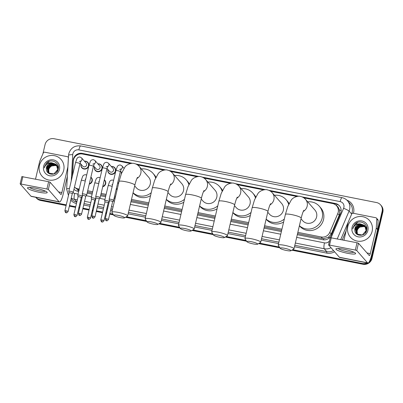 <?xml version="1.0" encoding="UTF-8"?>
<svg xmlns="http://www.w3.org/2000/svg" width="403" height="403" viewBox="0 0 403 403"><rect width="100%" height="100%" fill="white"/><g stroke="black" fill="none" stroke-linecap="round" stroke-linejoin="round"><path stroke-width="0.6" d="M117.298 188.962A4.055 3.909 138.7 0 1 116.15 189.46M104.337 179.803A4.055 3.909 138.7 0 1 102.7 186.796M90.882 177.139A4.055 3.909 138.7 0 1 89.244 184.136M121.293 173.935A4.055 3.909 138.7 0 1 121.379 172.197M111.354 166.52A4.055 3.909 138.7 0 1 112.704 174.282A4.055 3.909 138.7 0 1 107.928 169.532M97.899 163.86A4.055 3.909 138.7 0 1 99.249 171.618A4.055 3.909 138.7 0 1 94.473 166.867M84.444 161.195A4.055 3.909 138.7 0 1 85.799 168.958A4.055 3.909 138.7 0 1 81.018 164.207M297.575 233.549L322.531 238.49L323.755 238.626L328.299 237.347L331.226 233.992L339.225 215.182L339.623 213.922L339.381 209.852L338.47 208.019A2.534 2.443 -41.3 0 0 336.923 206.185M297.852 232.35L321.191 236.969A7.602 7.33 -41.3 0 0 329.785 232.35L337.779 213.54A7.602 7.33 -41.3 0 0 338.188 212.29A7.602 7.33 -41.3 0 0 336.616 205.832A7.602 7.33 -41.3 0 0 332.616 203.54L303.827 197.843M336.616 205.832L337.946 207.349A7.602 7.33 138.7 0 1 338.47 208.019M87.411 191.949L92.393 192.931M100.866 194.609L105.848 195.596M114.316 197.274L115.303 197.47M131.222 200.618L148.571 204.054M164.489 207.207L181.844 210.638M197.762 213.792L215.111 217.227M231.035 220.376L248.384 223.811M264.303 226.965L281.657 230.395M74.459 187.138L78.076 189.994L79.255 190.332M74.474 187.083A7.602 7.33 -41.3 0 0 77.92 188.811L79.22 189.067M87.693 190.745L92.675 191.732M101.148 193.41L106.125 194.397M114.598 196.075L115.585 196.266M131.504 199.42L148.853 202.855M164.772 206.004L182.126 209.439M198.044 212.593L215.393 216.028M231.312 219.177L248.666 222.612M264.585 225.761L281.934 229.196M130.517 163.532L82.494 154.027A7.602 7.33 -41.3 0 0 73.306 161.185L72.49 175.572M296.865 196.463L270.554 191.254M263.597 189.878L237.286 184.67M230.325 183.294L204.014 178.086M197.057 176.705L170.746 171.497M163.784 170.121L137.473 164.913M117.792 182.468A4.055 3.909 138.7 0 1 118.613 183.355M297.308 234.687L322.773 239.73A7.602 7.33 -41.3 0 0 331.367 235.11L340.56 213.479A7.602 7.33 -41.3 0 0 340.968 212.23A7.602 7.33 -41.3 0 0 339.397 205.772A7.602 7.33 -41.3 0 0 335.397 203.48L302.023 196.876M303.192 197.44L335.754 203.883A7.602 7.33 138.7 0 1 339.568 205.978M42.889 153.87L45.065 144.591A7.602 7.33 138.7 0 1 54.062 138.723L376.568 202.563A7.602 7.33 138.7 0 1 380.563 204.855A7.602 7.33 138.7 0 1 382.14 211.313L371.284 257.603A7.602 7.33 138.7 0 1 369.904 260.519M367.007 262.867A7.602 7.33 138.7 0 1 362.282 263.466L292.674 249.689M66.268 204.87L39.781 199.626A7.602 7.33 138.7 0 1 35.781 197.334A7.602 7.33 138.7 0 1 35.746 197.294M279.36 247.054L259.406 243.1M246.092 240.465L226.133 236.516M212.819 233.881L192.861 229.932M179.552 227.297L159.593 223.343M146.279 220.708L126.32 216.759M113.011 214.124L109.863 213.499M106.629 212.86L105.868 212.708M102.634 212.069L96.408 210.834M93.174 210.195L92.413 210.044M89.179 209.404L82.953 208.175M79.718 207.535L78.958 207.384M75.724 206.744L69.502 205.51M380.563 204.855L381.278 205.666A7.602 7.33 138.7 0 1 382.85 212.124L371.994 258.409L371.637 258.006A7.602 7.33 138.7 0 1 368.967 262.257A7.602 7.33 138.7 0 0 371.637 258.006L382.492 211.721L371.637 258.006L371.284 257.603M367.828 263.028A7.602 7.33 138.7 0 1 362.64 263.869L292.256 249.941L362.64 263.869A7.602 7.33 138.7 0 0 367.828 263.028M380.921 205.258A7.602 7.33 138.7 0 1 382.492 211.721A7.602 7.33 138.7 0 0 380.921 205.258M66.117 205.51L40.491 200.437L40.134 200.034A7.602 7.33 138.7 0 1 36.139 197.742A7.602 7.33 138.7 0 0 40.134 200.034L66.193 205.187L40.134 200.034L39.781 199.626M279.606 247.437L258.988 243.352L279.606 247.437M246.334 240.848L225.715 236.768L246.334 240.848M213.066 234.264L192.448 230.184L213.066 234.264M179.793 227.675L159.175 223.594L179.793 227.675M146.526 221.091L125.907 217.01L146.526 221.091M113.253 214.507L109.787 213.817L113.253 214.507M106.553 213.177L105.793 213.026L106.553 213.177M102.558 212.386L96.332 211.157L102.558 212.386M93.098 210.517L92.337 210.366L93.098 210.517M89.103 209.726L82.877 208.492L89.103 209.726M79.648 207.852L78.882 207.701L79.648 207.852M75.648 207.061L69.427 205.827L75.648 207.061M298.905 196.256L268.751 190.287M265.632 189.672L235.483 183.703M232.36 183.083L202.21 177.119M199.092 176.499L168.943 170.529M165.819 169.915L135.67 163.945M132.552 163.326L82.353 153.392A7.602 7.33 -41.3 0 0 73.165 160.545L72.258 176.564M73.961 189.279A7.602 7.33 -41.3 0 0 77.608 191.198L78.671 191.41M87.144 193.087L92.126 194.075M100.599 195.752L105.581 196.735M114.049 198.412L115.036 198.608M130.955 201.757L148.304 205.192M164.222 208.346L181.577 211.782M197.495 214.93L214.844 218.366M230.763 221.519L248.117 224.95M264.036 228.103L281.385 231.539M75.452 156.299A7.602 7.33 138.7 0 1 82.706 153.795L131.252 163.406M136.844 164.51L164.525 169.99M170.111 171.099L197.792 176.574M203.384 177.683L231.065 183.164M236.652 184.267L264.333 189.748M269.924 190.856L297.605 196.332M371.994 258.409A7.602 7.33 138.7 0 1 362.992 264.277L291.837 250.192M279.848 247.815L258.57 243.603M246.581 241.231L225.297 237.019M213.308 234.647L192.03 230.43M180.04 228.058L158.757 223.846M146.768 221.474L125.489 217.262M113.5 214.89L109.712 214.139M106.478 213.499L105.717 213.348M102.483 212.708L96.257 211.474M93.022 210.834L92.262 210.683M89.028 210.044L82.806 208.814M79.572 208.17L78.807 208.024M75.578 207.379L69.351 206.15M40.491 200.437A7.602 7.33 138.7 0 1 36.492 198.145L35.781 197.334M347.844 226.486A12.669 12.216 138.7 0 1 357.073 216.93A12.669 12.216 138.7 0 1 369.506 220.532A12.669 12.216 138.7 0 1 372.125 231.297A12.669 12.216 138.7 0 1 362.901 240.848A12.669 12.216 138.7 0 1 350.464 237.251A12.669 12.216 138.7 0 1 347.844 226.486M365.148 226.133L359.491 224.864L355.532 228.985L356.564 233.675M356.635 233.755L358.277 234.994M365.032 233.332L366.226 230.833L364.957 225.871L364.367 225.257L360.04 223.816A5.728 5.521 138.7 0 0 354.811 230.083C354.726 236.783 365.37 237.024 366.639 230.476C368.685 224.073 359.96 219.212 355.199 223.796L352.968 227.635L352.776 228.98L353.209 227.715C354.595 224.97 356.872 223.67 360.04 223.816M365.088 226.043L359.35 224.708L355.391 228.823L356.494 233.594L356.922 234.027L362.317 235.004L366.085 230.677L364.816 225.715M365.39 226.491L360.055 225.509L356.096 229.624L356.867 233.977M365.33 226.4L359.914 225.348L355.955 229.463L356.786 233.901M357.058 234.234L357.315 234.511M365.602 226.874L360.62 226.148L356.66 230.269L357.199 234.254M365.551 226.773L360.478 225.987L356.519 230.108L357.113 234.188M357.552 234.511A5.728 5.521 138.7 0 1 360.03 227.055C358.494 227.917 357.511 229.151 357.083 230.748L357.461 234.45M364.886 225.796L364.508 225.418L358.927 224.224L354.967 228.34L354.811 230.083M366.846 229.322L365.163 226.118M366.775 229.846L365.38 226.355M366.866 228.305L365.471 226.562M366.871 228.456L365.944 226.995M366.841 228.033L366.292 227.403M365.954 227.131L365.692 226.934M366.846 228.063L366.508 227.64M365.894 227.04L365.637 226.839M367.904 230.461A8.261 7.964 138.7 0 1 358.121 236.833A8.261 7.964 138.7 0 1 352.066 227.322A8.261 7.964 138.7 0 1 361.849 220.95A8.261 7.964 138.7 0 1 367.904 230.461M360.03 227.055L364.78 226.41M357.597 222.431L352.983 227.65L352.776 228.98M343.986 249.261A10.135 1.602 13.2 0 1 355.345 253.074A10.135 1.602 13.2 0 1 347.542 253.306A10.135 1.602 13.2 0 1 336.384 248.626A10.135 1.602 13.2 0 1 343.986 249.261M338.167 248.5A8.11 1.28 -166.8 0 0 347.446 251.774A8.11 1.28 -166.8 0 0 353.804 252.167M343.95 240.163L348.081 222.552A1.269 1.219 -41.3 0 1 348.152 222.345L351.693 214.008A1.269 1.219 -41.3 0 1 353.124 213.242L375.833 217.736A1.269 1.219 -41.3 0 1 376.498 218.119L377.833 219.635A1.269 1.219 138.7 0 1 378.125 220.496L377.616 229.428A1.269 1.219 138.7 0 1 377.586 229.645L371.611 255.114A10.135 2.166 -78.8 0 1 367.868 263.038A10.135 2.166 -78.8 0 1 367.551 262.837L356.756 250.555L355.32 250.061L357.038 242.752L358.474 243.246L369.264 255.532A2.534 0.539 101.2 0 0 369.344 255.578A2.534 0.539 101.2 0 0 370.281 253.598L376.256 228.128A1.269 1.219 -41.3 0 0 376.286 227.912L376.795 218.98A1.269 1.219 -41.3 0 0 376.498 218.119M367.868 263.038L339.699 257.462A10.135 2.166 -78.8 0 1 339.381 257.26L328.571 244.928L355.32 250.061M330.304 237.669L357.038 242.752M284.553 248.278A5.577 0.882 -166.8 0 0 280.14 248.268A5.577 0.882 -166.8 0 0 286.508 250.5A5.577 0.882 -166.8 0 0 290.855 250.782A5.577 0.882 -166.8 0 0 284.553 248.278M280.14 248.268L278.261 245.326A8.11 1.28 13.2 0 1 278.206 245.105A8.11 1.28 13.2 0 1 284.679 245.336A8.11 1.28 13.2 0 1 293.994 248.807A8.11 1.28 13.2 0 1 293.847 248.983L290.855 250.782M301.026 218.824L302.744 220.773A8.11 7.818 -41.3 0 0 310.698 223.076A8.11 7.818 -41.3 0 0 316.607 216.965A8.11 7.818 -41.3 0 0 314.924 210.074L305.484 199.324C304.164 197.823 302.502 196.855 300.492 196.422C299.172 195.682 293.465 196.679 291.198 200.135L287.782 206.497L285.405 214.406L278.206 245.105M307.716 201.863A13.939 13.435 138.7 0 1 319.307 206.225A13.939 13.435 138.7 0 1 322.188 218.068A13.939 13.435 138.7 0 1 312.778 228.355A13.939 13.435 138.7 0 1 299.414 225.69M319.307 206.225L320.637 207.741A13.939 13.435 138.7 0 1 323.523 219.585A13.939 13.435 138.7 0 1 313.373 230.098A13.939 13.435 138.7 0 1 299.696 226.138L299.394 225.796M251.281 241.694A5.577 0.882 -166.8 0 0 246.868 241.684A5.577 0.882 -166.8 0 0 253.235 243.916A5.577 0.882 -166.8 0 0 257.582 244.198A5.577 0.882 -166.8 0 0 251.281 241.694M246.868 241.684L244.989 238.737A8.11 1.28 13.2 0 1 244.933 238.516A8.11 1.28 13.2 0 1 251.407 238.752A8.11 1.28 13.2 0 1 260.726 242.218A8.11 1.28 13.2 0 1 260.575 242.394L257.582 244.198M267.758 212.24L269.471 214.189A8.11 7.818 -41.3 0 0 277.43 216.492A8.11 7.818 -41.3 0 0 283.334 210.376A8.11 7.818 -41.3 0 0 281.657 203.485L272.216 192.74C270.897 191.239 269.229 190.271 267.219 189.838C265.904 189.098 260.197 190.09 257.93 193.551L254.51 199.913L252.137 207.822L244.933 238.516M274.443 195.279A13.939 13.435 138.7 0 1 286.034 199.641A13.939 13.435 138.7 0 1 288.679 204.356M286.034 199.641L287.369 201.157A13.939 13.435 138.7 0 1 289.052 203.58M284.322 219.031A13.939 13.435 138.7 0 1 266.146 219.106M283.621 222.008A13.939 13.435 138.7 0 1 266.423 219.554L266.121 219.207M218.013 235.105A5.577 0.882 -166.8 0 0 213.6 235.1A5.577 0.882 -166.8 0 0 219.967 237.332A5.577 0.882 -166.8 0 0 224.315 237.614A5.577 0.882 -166.8 0 0 218.013 235.105M213.6 235.1L211.721 232.153A8.11 1.28 13.2 0 1 211.666 231.932A8.11 1.28 13.2 0 1 218.139 232.163A8.11 1.28 13.2 0 1 227.453 235.634A8.11 1.28 13.2 0 1 227.307 235.81L224.315 237.614M234.486 205.651L236.203 207.605A8.11 7.818 -41.3 0 0 244.158 209.908A8.11 7.818 -41.3 0 0 250.067 203.792A8.11 7.818 -41.3 0 0 248.384 196.901L238.944 186.151C237.624 184.65 235.962 183.682 233.952 183.249C232.632 182.514 226.924 183.506 224.657 186.962L221.242 193.324L218.864 201.238L211.666 231.932M241.175 188.69A13.939 13.435 138.7 0 1 252.767 193.057A13.939 13.435 138.7 0 1 255.411 197.772M252.767 193.057L254.097 194.573A13.939 13.435 138.7 0 1 255.779 196.996M251.049 212.441A13.939 13.435 138.7 0 1 232.874 212.517M250.354 215.424A13.939 13.435 138.7 0 1 233.156 212.965L232.853 212.623M184.74 228.521A5.577 0.882 -166.8 0 0 180.327 228.511A5.577 0.882 -166.8 0 0 186.695 230.743A5.577 0.882 -166.8 0 0 191.042 231.025A5.577 0.882 -166.8 0 0 184.74 228.521M180.327 228.511L178.448 225.569A8.11 1.28 13.2 0 1 178.393 225.342A8.11 1.28 13.2 0 1 184.866 225.579A8.11 1.28 13.2 0 1 194.186 229.05A8.11 1.28 13.2 0 1 194.034 229.221L191.042 231.025M201.218 199.067L202.931 201.016A8.11 7.818 -41.3 0 0 210.89 203.319A8.11 7.818 -41.3 0 0 216.794 197.203A8.11 7.818 -41.3 0 0 215.116 190.317L205.676 179.567C204.356 178.066 202.689 177.098 200.679 176.665C199.364 175.925 193.657 176.922 191.39 180.378L187.969 186.74L185.592 194.649L178.393 225.342M207.903 182.106A13.939 13.435 138.7 0 1 219.494 186.468A13.939 13.435 138.7 0 1 222.139 191.183M219.494 186.468L220.824 187.984A13.939 13.435 138.7 0 1 222.506 190.412M217.781 205.857A13.939 13.435 138.7 0 1 199.606 205.933M217.081 208.835A13.939 13.435 138.7 0 1 199.883 206.381L199.581 206.039M151.473 221.932A5.577 0.882 -166.8 0 0 147.06 221.927A5.577 0.882 -166.8 0 0 153.422 224.159A5.577 0.882 -166.8 0 0 157.775 224.441A5.577 0.882 -166.8 0 0 151.473 221.932M147.06 221.927L145.181 218.98A8.11 1.28 13.2 0 1 145.125 218.758A8.11 1.28 13.2 0 1 151.599 218.99A8.11 1.28 13.2 0 1 160.913 222.461A8.11 1.28 13.2 0 1 160.767 222.637L157.775 224.441M167.945 192.483L169.658 194.432A8.11 7.818 -41.3 0 0 177.617 196.735A8.11 7.818 -41.3 0 0 183.526 190.619A8.11 7.818 -41.3 0 0 181.844 183.728L172.403 172.983C171.084 171.476 169.421 170.509 167.411 170.081C166.091 169.341 160.384 170.333 158.117 173.789L154.702 180.156L152.324 188.065L145.125 218.758M174.635 175.517A13.939 13.435 138.7 0 1 186.221 179.884A13.939 13.435 138.7 0 1 188.871 184.599M186.221 179.884L187.556 181.4A13.939 13.435 138.7 0 1 189.239 183.823M184.509 199.273A13.939 13.435 138.7 0 1 166.333 199.349M183.813 202.251A13.939 13.435 138.7 0 1 166.615 199.797L166.313 199.45M118.2 215.348A5.577 0.882 -166.8 0 0 113.787 215.343A5.577 0.882 -166.8 0 0 120.154 217.575A5.577 0.882 -166.8 0 0 124.502 217.857A5.577 0.882 -166.8 0 0 118.2 215.348M113.787 215.343L111.908 212.396A8.11 1.28 13.2 0 1 111.853 212.174A8.11 1.28 13.2 0 1 118.326 212.406A8.11 1.28 13.2 0 1 127.645 215.877A8.11 1.28 13.2 0 1 127.494 216.053L124.502 217.857M134.678 185.894L136.39 187.848A8.11 7.818 -41.3 0 0 144.35 190.151A8.11 7.818 -41.3 0 0 150.254 184.035A8.11 7.818 -41.3 0 0 148.576 177.144L139.131 166.394C137.816 164.892 136.149 163.925 134.139 163.492C132.824 162.757 127.111 163.749 124.849 167.205L121.429 173.567L119.051 181.476L111.853 212.174M141.362 168.933A13.939 13.435 138.7 0 1 152.954 173.295A13.939 13.435 138.7 0 1 155.598 178.015M152.954 173.295L154.284 174.816A13.939 13.435 138.7 0 1 155.966 177.239M151.241 192.684A13.939 13.435 138.7 0 1 133.066 192.76M150.541 195.667A13.939 13.435 138.7 0 1 133.343 193.208L133.04 192.866M110.991 199.319A2.282 0.363 -166.8 0 0 109.168 199.253A2.282 0.363 -166.8 0 0 109.168 199.278L109.44 200.87A1.647 0.262 -166.8 0 0 109.445 200.88A1.647 0.262 -166.8 0 1 110.76 200.906A1.647 0.262 -166.8 0 1 112.623 201.55A1.647 0.262 -166.8 0 1 112.649 201.611A1.647 0.262 -166.8 0 1 112.644 201.631L113.601 200.316A2.282 0.363 -166.8 0 0 113.611 200.296A2.282 0.363 -166.8 0 0 113.575 200.205A2.282 0.363 -166.8 0 0 110.991 199.319M121.424 173.592A3.803 3.662 138.7 0 1 121.489 172.318M106.201 166.812L107.823 166.263L106.866 169.033A2.282 0.363 -166.8 0 0 104.246 168.056A2.282 0.363 -166.8 0 0 104.105 168.031A2.282 0.363 -166.8 0 0 102.422 167.991L103.742 164.207C104.181 163.024 105.198 162.384 106.8 162.288L108.387 163.144L113.042 168.444A2.282 2.196 138.7 0 1 111.853 172.101A2.282 2.196 138.7 0 1 109.616 171.456L107.002 168.479M111.465 166.646A3.803 3.662 138.7 0 1 112.558 173.94A3.803 3.662 138.7 0 1 108.034 169.658M95.002 216.829C93.078 219.192 93.264 217.67 93.078 218.068A1.647 0.353 101.2 0 1 93.028 218.038A1.647 0.353 -78.8 0 1 93.108 216.124A1.647 0.262 -166.8 0 1 95.002 216.829L99.198 198.951A1.647 0.262 -166.8 0 0 99.198 198.951L100.146 197.656A2.282 0.363 -166.8 0 0 100.156 197.631A2.282 0.363 -166.8 0 0 100.12 197.546A2.282 0.363 -166.8 0 0 97.536 196.659A2.282 0.363 -166.8 0 0 95.713 196.593A2.282 0.363 -166.8 0 0 95.713 196.614L95.985 198.205A1.647 0.262 -166.8 0 0 95.99 198.216M99.198 198.951A1.647 0.262 -166.8 0 0 99.173 198.886A1.647 0.262 -166.8 0 0 97.304 198.246A1.647 0.262 -166.8 0 0 95.99 198.195L91.793 216.079C92.504 219.086 92.982 217.605 93.078 218.068M92.75 164.147L94.373 163.598L93.41 166.368A2.282 0.363 -166.8 0 0 90.791 165.396A2.282 0.363 -166.8 0 0 90.655 165.366A2.282 0.363 -166.8 0 0 88.967 165.326L90.292 161.543C90.725 160.359 91.743 159.724 93.345 159.623L94.932 160.485L99.586 165.779A2.282 2.196 138.7 0 1 98.397 169.441A2.282 2.196 138.7 0 1 96.161 168.792L93.546 165.814M98.01 163.981A3.803 3.662 138.7 0 1 99.103 171.28A3.803 3.662 138.7 0 1 94.584 166.993M85.733 196.301A1.647 0.262 -166.8 0 0 85.743 196.286L86.69 194.992A2.282 0.363 -166.8 0 0 86.7 194.971A2.282 0.363 -166.8 0 0 86.665 194.881A2.282 0.363 -166.8 0 0 84.081 193.994A2.282 0.363 -166.8 0 0 82.262 193.929A2.282 0.363 -166.8 0 0 82.262 193.954L82.534 195.541A1.647 0.262 -166.8 0 0 82.534 195.551M79.658 213.464A1.647 0.262 -166.8 0 1 81.547 214.169L85.743 196.286A1.647 0.262 -166.8 0 0 85.718 196.221A1.647 0.262 -166.8 0 0 83.849 195.581A1.647 0.262 -166.8 0 0 82.534 195.536L78.343 213.414C79.048 216.421 79.527 214.94 79.623 215.409A1.647 0.353 101.2 0 1 79.572 215.373A1.647 0.353 -78.8 0 1 79.658 213.464A1.647 0.262 -166.8 0 0 78.343 213.414M79.295 161.482L80.917 160.938L79.955 163.709A2.282 0.363 -166.8 0 0 77.336 162.731A2.282 0.363 -166.8 0 0 77.2 162.706A2.282 0.363 -166.8 0 0 75.517 162.666L76.837 158.878C77.27 157.699 78.293 157.059 79.89 156.963L81.482 157.82L86.136 163.119A2.282 2.196 138.7 0 1 84.947 166.777A2.282 2.196 138.7 0 1 82.706 166.127L80.096 163.155M84.554 161.321A3.803 3.662 138.7 0 1 85.653 168.615A3.803 3.662 138.7 0 1 81.129 164.328M70.626 191.329A2.282 0.363 -166.8 0 0 68.807 191.264A2.282 0.363 -166.8 0 0 68.807 191.289L69.079 192.881A1.647 0.262 -166.8 0 1 69.079 192.871A1.647 0.262 -166.8 0 1 70.394 192.916A1.647 0.262 -166.8 0 1 72.263 193.561A1.647 0.262 -166.8 0 1 72.288 193.621A1.647 0.262 -166.8 0 1 72.283 193.642L73.235 192.327A2.282 0.363 -166.8 0 0 73.25 192.307A2.282 0.363 -166.8 0 0 73.215 192.216A2.282 0.363 -166.8 0 0 70.626 191.329M109.127 201.555A2.282 0.363 -166.8 0 0 109.137 201.53A2.282 0.363 -166.8 0 0 109.102 201.445A2.282 0.363 -166.8 0 0 106.76 200.608A2.282 0.363 -166.8 0 0 104.699 200.493A2.282 0.363 -166.8 0 0 104.699 200.518L104.971 202.105A1.647 0.262 -166.8 0 0 104.971 202.115A1.647 0.262 -166.8 0 1 106.286 202.145A1.647 0.262 -166.8 0 1 108.155 202.785A1.647 0.262 -166.8 0 1 108.18 202.85A1.647 0.262 -166.8 0 0 108.18 202.85L109.127 201.555M117.731 182.72A3.803 3.662 138.7 0 1 118.522 183.753M117.429 188.408A3.803 3.662 138.7 0 1 116.25 189.047M90.529 218.068C88.605 220.431 88.796 218.91 88.61 219.308A1.647 0.353 101.2 0 1 88.554 219.272A1.647 0.353 -78.8 0 1 88.64 217.363A1.647 0.262 -166.8 0 1 90.529 218.068L94.725 200.185A1.647 0.262 -166.8 0 0 94.725 200.185L95.672 198.891A2.282 0.363 -166.8 0 0 95.687 198.87A2.282 0.363 -166.8 0 0 95.652 198.78A2.282 0.363 -166.8 0 0 93.305 197.944A2.282 0.363 -166.8 0 0 91.244 197.828A2.282 0.363 -166.8 0 0 91.244 197.853L91.516 199.445A1.647 0.262 -166.8 0 0 91.516 199.45M104.276 180.055A3.803 3.662 138.7 0 1 102.795 186.382M94.725 200.185A1.647 0.262 -166.8 0 0 94.7 200.125A1.647 0.262 -166.8 0 0 92.831 199.48A1.647 0.262 -166.8 0 0 91.516 199.435L87.325 217.313C88.03 220.32 88.514 218.839 88.61 219.308M82.222 196.231A2.282 0.363 -166.8 0 0 82.232 196.206A2.282 0.363 -166.8 0 0 82.197 196.12A2.282 0.363 -166.8 0 0 79.849 195.279A2.282 0.363 -166.8 0 0 77.789 195.163A2.282 0.363 -166.8 0 0 77.789 195.188L78.061 196.78A1.647 0.262 -166.8 0 1 78.066 196.77A1.647 0.262 -166.8 0 1 79.381 196.82A1.647 0.262 -166.8 0 1 81.245 197.46A1.647 0.262 -166.8 0 1 81.27 197.525L82.222 196.231M90.826 177.396A3.803 3.662 138.7 0 1 89.34 183.718M81.265 197.541A1.647 0.262 -166.8 0 0 81.27 197.525L77.079 215.404A1.647 0.262 -166.8 0 0 75.185 214.698A1.647 0.262 -166.8 0 0 73.87 214.653L78.066 196.77M35.57 188.211A10.135 1.602 13.2 0 1 46.929 192.024A10.135 1.602 13.2 0 1 39.121 192.256A10.135 1.602 13.2 0 1 27.963 187.576A10.135 1.602 13.2 0 1 35.57 188.211M29.751 187.445A8.11 1.28 -166.8 0 0 39.031 190.725A8.11 1.28 -166.8 0 0 45.388 191.113M35.535 179.108L39.665 161.497A1.269 1.219 -41.3 0 1 39.731 161.291L43.277 152.959A1.269 1.219 -41.3 0 1 44.708 152.188L67.412 156.686A1.269 1.219 -41.3 0 1 68.082 157.064L68.434 157.472M67.366 176.262L63.195 194.065A10.135 2.166 -78.8 0 1 59.448 201.984A10.135 2.166 -78.8 0 1 59.13 201.787L48.34 189.501L46.904 189.007L48.617 181.703L50.053 182.191L60.848 194.478A2.534 0.539 101.2 0 0 60.924 194.528A2.534 0.539 101.2 0 0 61.861 192.548L67.835 167.074A1.269 1.219 -41.3 0 0 67.865 166.862L68.374 157.926A1.269 1.219 -41.3 0 0 68.082 157.064M59.448 201.984L31.278 196.407A10.135 2.166 -78.8 0 1 30.96 196.211L20.15 183.879L46.904 189.007M21.883 176.615L48.617 181.703M39.423 165.437A12.669 12.216 138.7 0 1 48.652 155.88A12.669 12.216 138.7 0 1 61.085 159.477A12.669 12.216 138.7 0 1 63.709 170.242A12.669 12.216 138.7 0 1 54.481 179.798A12.669 12.216 138.7 0 1 42.048 176.202A12.669 12.216 138.7 0 1 39.423 165.437M56.732 165.079L51.07 163.814L47.116 167.935L48.143 172.62M48.214 172.701L49.856 173.94M56.611 172.277L57.81 169.784L56.541 164.822L55.946 164.207L51.624 162.767A5.728 5.521 138.7 0 0 46.395 169.033C46.31 175.733 56.949 175.975 58.218 169.421C60.269 163.019 51.539 158.162 46.778 162.747L44.547 166.58L44.36 167.925L44.788 166.666C46.174 163.915 48.456 162.616 51.624 162.767M56.667 164.993L50.929 163.653L46.975 167.774L48.073 172.544L48.506 172.978L53.901 173.955L57.669 169.623L56.4 164.661M56.969 165.442L51.634 164.459L47.68 168.575L48.451 172.927M56.914 165.346L51.493 164.298L47.539 168.414L48.37 172.852M48.637 173.184L48.899 173.456M57.181 165.819L52.199 165.099L48.244 169.215L48.778 173.204M57.13 165.724L52.058 164.938L48.103 169.059L48.692 173.139M49.136 173.456A5.728 5.521 138.7 0 1 51.609 166.001C50.073 166.867 49.09 168.101 48.667 169.698L49.045 173.396M56.465 164.741L56.088 164.369L50.506 163.175L46.552 167.29L46.395 169.033M58.425 168.268L56.742 165.069M58.359 168.797L56.964 165.306M58.445 167.255L57.307 165.714M58.455 167.406L57.523 165.945M58.425 166.983L57.871 166.353M57.533 166.081L57.271 165.885M58.425 167.013L58.087 166.59M57.478 165.991L57.221 165.789M59.483 169.406A8.261 7.964 138.7 0 1 49.705 175.784A8.261 7.964 138.7 0 1 43.65 166.273A8.261 7.964 138.7 0 1 53.428 159.9A8.261 7.964 138.7 0 1 59.483 169.406M51.609 166.001L56.365 165.356M49.181 161.381L44.562 166.6L44.36 167.925M339.225 215.182L337.779 213.54M336.636 205.852A7.602 1.622 -78.8 0 1 337.059 204.276M323.503 239.835A7.602 1.622 -78.8 0 1 323.755 238.626M328.299 237.347A7.602 0.902 23 0 1 329.427 237.835M77.819 191.239A7.602 1.622 -78.8 0 1 78.076 189.994M339.381 209.852A7.602 0.902 23 0 1 341.17 210.623M331.226 233.992L329.785 232.35M322.531 238.49L321.191 236.969M78.993 190.035L77.92 188.811M335.754 203.883L335.397 203.48M331.125 237.624L343.598 208.286A5.068 4.886 -41.3 0 0 340.157 201.616L78.852 149.891A5.068 4.886 -41.3 0 0 72.726 154.666L71.235 180.912M347.517 200.81A10.135 9.773 138.7 0 1 349.618 209.424A10.135 9.773 138.7 0 1 349.074 211.086L351.602 213.968A10.135 9.773 -41.3 0 0 352.146 212.305A10.135 9.773 -41.3 0 0 350.051 203.696L347.517 200.81C346.036 199.158 344.207 198.11 342.026 197.656A5.068 1.083 101.2 0 0 340.157 201.616M342.026 197.656L80.721 145.931C74.706 145.327 70.732 147.906 68.807 153.659L68.555 155.387A5.068 0.977 3.3 0 1 72.726 154.666M346.857 200.13A11.405 10.992 138.7 0 1 353.582 212.799A11.405 10.992 138.7 0 1 353.451 213.303M346.192 230.617L342.273 239.83M334.571 251.789A11.405 10.992 138.7 0 1 326.687 253.104L294.482 246.732M278.564 243.578L261.209 240.148M245.291 236.994L227.942 233.559M212.023 230.41L194.669 226.975M178.751 223.821L161.401 220.386M145.483 217.237L128.129 213.802M112.21 210.653L110.603 210.331M107.369 209.691L106.609 209.54M103.375 208.9L97.153 207.671M93.919 207.031L93.153 206.88M89.924 206.24L83.698 205.006M80.464 204.366L79.703 204.215M76.469 203.57A11.405 10.992 138.7 0 1 70.767 200.105M362.282 263.466L362.992 264.277M382.14 211.313L382.85 212.124M330.994 247.714A10.135 9.773 138.7 0 1 324.224 248.752L326.752 251.638A10.135 9.773 -41.3 0 0 333.523 250.595M343.598 208.286A5.068 0.599 23 0 1 349.074 211.086L337.276 238.838M340.737 239.523L351.683 214.038M77.336 199.883L74.394 199.299L76.822 202.069M72.948 192.725A5.068 4.886 -41.3 0 0 74.646 193.415A5.068 1.083 101.2 0 0 74.394 199.299A10.135 9.773 138.7 0 1 71.245 198.08M71.124 198.593L71.593 199.127A10.135 9.773 -41.3 0 0 76.802 202.155M296.679 237.367L324.475 242.873A5.068 1.083 101.2 0 0 324.224 248.752L295.349 243.039M279.43 239.886L262.076 236.45M246.157 233.302L228.808 229.866M212.89 226.718L195.536 223.282M179.617 220.129L162.268 216.693M146.349 213.545L128.995 210.109M113.077 206.956L111.47 206.638M108.236 205.998L107.475 205.847M104.241 205.208L98.015 203.978M94.786 203.339L94.02 203.188M90.786 202.548L84.565 201.314M81.33 200.674L80.57 200.523M80.036 202.8L80.796 202.951M84.031 203.591L90.257 204.82M93.486 205.459L94.252 205.611M97.486 206.25L103.707 207.485M106.941 208.124L107.702 208.275M110.936 208.915L112.543 209.233M128.461 212.386L145.815 215.817M161.734 218.97L179.083 222.406M195.002 225.554L212.356 228.99M228.274 232.143L245.623 235.579M261.542 238.727L278.896 242.163M294.815 245.311L326.752 251.638A1.269 0.272 -78.8 0 1 326.687 253.104M74.646 193.415L78.041 194.09M86.177 195.697L91.496 196.755M99.627 198.362L104.951 199.414M113.082 201.026L114.407 201.288M130.325 204.437L147.679 207.872M163.598 211.026L180.947 214.461M196.866 217.61L214.22 221.046M230.138 224.194L247.487 227.63M263.406 230.783L280.76 234.219M324.475 242.873A5.068 4.886 -41.3 0 0 329.493 240.989M68.555 155.387L66.636 189.168A5.068 0.977 3.3 0 1 69.467 188.458M80.721 145.931A5.068 1.083 101.2 0 0 78.852 149.891M82.706 153.795L82.353 153.392M339.381 257.26L367.551 262.837M331.296 237.654L329.578 244.964M366.997 252.948L370.281 253.598M377.586 229.645L376.256 228.128M358.474 243.246L356.756 250.555M376.286 227.912L377.616 229.428M378.125 220.496L376.795 218.98M303.257 211.484A8.11 7.818 -41.3 0 0 307.162 206.215A8.11 7.818 -41.3 0 0 305.484 199.324M303.877 210.24L303.197 211.635C303.106 211.857 302.331 213.494 301.192 218.109A8.11 1.28 -166.8 0 0 291.878 214.643A8.11 1.28 -166.8 0 0 285.405 214.406M269.99 204.9A8.11 7.818 -41.3 0 0 273.894 199.626A8.11 7.818 -41.3 0 0 272.216 192.74M270.609 203.656L269.924 205.046C269.834 205.268 269.058 206.905 267.924 211.525A8.11 1.28 -166.8 0 0 258.61 208.054A8.11 1.28 -166.8 0 0 252.137 207.822M236.717 198.311A8.11 7.818 -41.3 0 0 240.621 193.042A8.11 7.818 -41.3 0 0 238.944 186.151M237.337 197.072L236.652 198.462C236.566 198.684 235.79 200.321 234.652 204.941A8.11 1.28 -166.8 0 0 225.337 201.47A8.11 1.28 -166.8 0 0 218.864 201.238M203.45 191.727A8.11 7.818 -41.3 0 0 207.354 186.458A8.11 7.818 -41.3 0 0 205.676 179.567M204.069 190.483L203.384 191.878C203.293 192.095 202.518 193.732 201.384 198.352A8.11 1.28 -166.8 0 0 192.07 194.886A8.11 1.28 -166.8 0 0 185.592 194.649M170.177 185.138A8.11 7.818 -41.3 0 0 174.081 179.869A8.11 7.818 -41.3 0 0 172.403 172.983M170.796 183.899L170.111 185.289C170.026 185.511 169.25 187.148 168.111 191.768A8.11 1.28 -166.8 0 0 158.797 188.297A8.11 1.28 -166.8 0 0 152.324 188.065M136.904 178.554A8.11 7.818 -41.3 0 0 140.813 173.285A8.11 7.818 -41.3 0 0 139.131 166.394M137.529 177.315L136.844 178.705C136.753 178.927 135.977 180.564 134.844 185.184A8.11 1.28 -166.8 0 0 125.524 181.713A8.11 1.28 -166.8 0 0 119.051 181.476M106.563 218.789A1.647 0.353 -78.8 0 0 106.483 220.703A1.647 0.353 101.2 0 0 106.533 220.733C106.719 220.335 106.533 221.857 108.457 219.494A1.647 0.262 -166.8 0 0 106.563 218.789A1.647 0.262 -166.8 0 0 105.248 218.743L109.445 200.86M119.656 169.472L121.278 168.928L120.316 171.698A2.282 0.363 -166.8 0 0 117.696 170.721A2.282 0.363 -166.8 0 0 117.56 170.696A2.282 0.363 -166.8 0 0 115.878 170.655L117.197 166.867C117.636 165.688 118.653 165.049 120.255 164.953L121.842 165.809A2.282 2.196 138.7 0 1 121.081 169.305M108.387 163.144A2.282 2.196 138.7 0 1 107.626 166.641M93.108 216.124A1.647 0.262 -166.8 0 0 91.793 216.079M94.932 160.485A2.282 2.196 138.7 0 1 94.171 163.976M66.203 210.799A1.647 0.353 -78.8 0 0 66.117 212.713A1.647 0.353 101.2 0 0 66.173 212.744C66.359 212.346 66.173 213.867 68.097 211.504A1.647 0.262 -166.8 0 0 66.203 210.799A1.647 0.262 -166.8 0 0 64.888 210.754L69.079 192.871M81.482 157.82A2.282 2.196 138.7 0 1 80.716 161.316M102.095 220.028A1.647 0.353 -78.8 0 0 102.009 221.937A1.647 0.353 101.2 0 0 102.06 221.972C102.251 221.569 102.06 223.091 103.984 220.728A1.647 0.262 -166.8 0 0 102.095 220.028A1.647 0.262 -166.8 0 0 100.78 219.978L104.971 202.099M112.175 186.438A2.282 0.363 -166.8 0 0 109.843 185.768A2.282 0.363 -166.8 0 0 108.16 185.728L109.48 181.944C109.918 180.761 110.936 180.121 112.538 180.025L113.586 180.413M98.72 183.778A2.282 0.363 -166.8 0 0 96.393 183.103A2.282 0.363 -166.8 0 0 94.705 183.063L96.03 179.28C96.463 178.096 97.481 177.461 99.083 177.36L100.135 177.753M88.64 217.363A1.647 0.262 -166.8 0 0 87.325 217.313M75.185 214.698A1.647 0.353 -78.8 0 0 75.104 216.613A1.647 0.353 101.2 0 0 75.154 216.643C75.341 216.245 75.154 217.766 77.079 215.404M85.265 181.113A2.282 0.363 -166.8 0 0 82.937 180.443A2.282 0.363 -166.8 0 0 81.255 180.403L82.575 176.615C83.008 175.436 84.031 174.796 85.627 174.701L86.68 175.088M30.96 196.211L59.13 201.787M22.875 176.605L21.163 183.914M58.581 191.899L61.861 192.548M50.053 182.191L48.34 189.501M66.636 189.168L68.465 195.495M330.284 237.619L328.571 244.928M301.192 218.109L293.994 248.807M267.924 211.525L260.726 242.218M234.652 204.941L227.453 235.634M201.384 198.352L194.186 229.05M168.111 191.768L160.913 222.461M134.844 185.184L127.645 215.877M124.038 168.308L121.842 165.809M115.878 170.655L109.168 199.253M121.792 172.665L120.457 171.144M120.316 171.698L113.611 200.296M108.457 219.494L112.649 201.611M105.248 218.743C105.959 221.746 106.437 220.265 106.533 220.733M114.538 167.844L115.525 168.968M102.422 167.991L95.713 196.593M108.83 172.862L109.812 173.985M106.866 169.033L100.156 197.631M81.547 214.169C79.623 216.532 79.814 215.006 79.623 215.409M101.088 165.185L102.07 166.303M88.967 165.326L82.262 193.929M95.375 170.197L96.362 171.32M93.41 166.368L86.7 194.971M87.632 162.52L88.62 163.643M75.517 162.666L68.807 191.264M81.92 167.537L82.907 168.661M79.955 163.709L73.25 192.307M68.097 211.504L72.288 193.621M64.888 210.754C65.593 213.756 66.077 212.275 66.173 212.744M111.938 184.549L112.623 184.524M109.379 200.508L109.137 201.53M118.019 183.012L118.553 183.617M108.16 185.728L104.699 200.493M103.984 220.728L108.18 202.85M100.78 219.978C101.485 222.985 101.964 221.504 102.06 221.972M98.488 181.884L99.168 181.859M95.924 197.843L95.687 198.87M104.568 180.353L105.556 181.476M94.705 183.063L91.244 197.828M85.033 179.219L85.718 179.194M82.469 195.183L82.232 196.206M91.113 177.688L92.101 178.811M81.255 180.403L77.789 195.163M73.87 214.653C74.58 217.66 75.059 216.179 75.154 216.643M21.863 176.569L20.15 183.879"/></g></svg>
